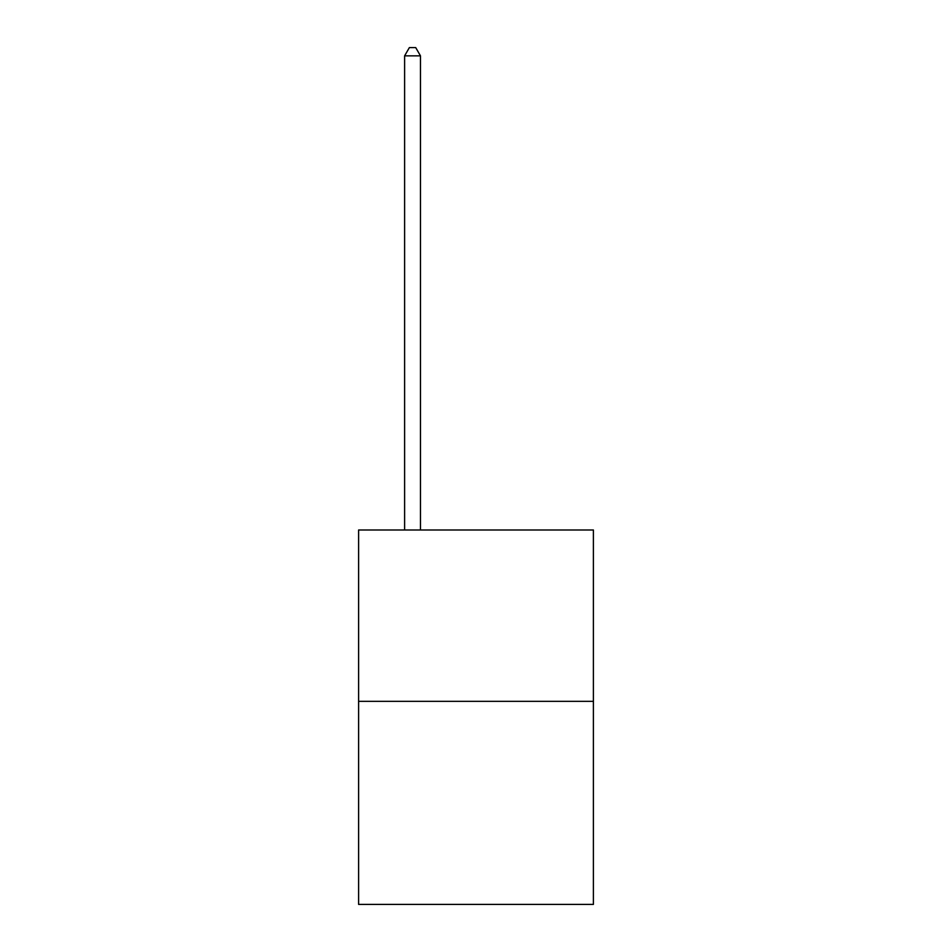 <?xml version="1.0" encoding="UTF-8"?>
<svg xmlns="http://www.w3.org/2000/svg" width="952" height="952" viewBox="0 0 952 952"><rect width="100%" height="100%" fill="white"/><g stroke="black" fill="none" stroke-linecap="round" stroke-linejoin="round"><path stroke-width="1.43" d="M593.393 701.338L593.393 530.002L358.606 530.002L358.606 904.4L593.393 904.4L593.393 701.338L358.606 701.338M420.475 530.002L420.475 55.847L404.612 55.847L404.612 530.002M404.612 55.847L409.372 47.6L415.715 47.6L420.475 55.847"/></g></svg>
